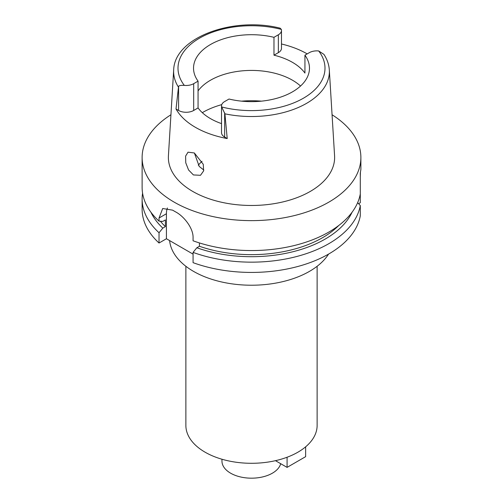 <?xml version="1.0" encoding="UTF-8"?>
<svg xmlns="http://www.w3.org/2000/svg" width="503" height="503" viewBox="0 0 503 503"><rect width="100%" height="100%" fill="white"/><g stroke="black" fill="none" stroke-linecap="round" stroke-linejoin="round"><path stroke-width="0.75" d="M309.32 52.67A10.676 6.162 180 0 1 318.676 50.954L323.938 54.387C327.157 59.316 328.956 64.516 329.32 69.98A77.864 44.956 180 0 1 306.56 103.354A77.864 44.956 180 0 1 224.916 113.823L221.672 106.957A10.676 6.162 180 0 1 221.521 105.913A10.676 6.162 180 0 1 224.646 101.556L229.028 99.028A57.971 33.468 0 0 0 292.495 91.842A57.971 33.468 0 0 0 309.471 68.175A57.971 33.468 0 0 0 304.937 55.198L309.32 52.67M178.584 86.271L176.012 108.981L178.584 110.471L178.584 86.271C179.351 85.516 181.262 85.221 184.324 85.391A10.676 6.162 180 0 0 193.68 83.674L198.063 81.146A57.971 33.468 0 0 1 193.529 68.175A57.971 33.468 0 0 1 210.506 44.509A57.971 33.468 0 0 1 273.972 37.323L273.972 55.179A57.971 33.468 0 0 1 304.937 73.061L304.937 55.198M198.063 90.917A57.971 33.468 180 0 1 210.506 80.222A57.971 33.468 180 0 1 300.53 86.032M281.479 43.987A78.751 45.465 180 0 1 307.201 53.89M273.972 55.179L278.354 52.652A10.676 6.162 0 0 0 281.479 48.294L281.479 30.431A10.676 6.162 180 0 1 278.354 34.789L273.972 37.323M178.314 86.912A77.864 44.956 180 0 1 173.68 69.98C174.447 37.26 233.474 16.272 280.133 28.168L281.328 29.388A10.676 6.162 180 0 1 281.479 30.431M173.68 69.98L168.423 155.785A83.127 47.992 0 0 0 218.333 201.489A83.127 47.992 0 0 0 310.282 191.417A83.127 47.992 0 0 0 334.577 155.785L329.32 69.98M221.521 105.913L221.521 132.704A10.676 6.162 0 0 0 224.646 137.061L227.218 138.551L224.916 113.823M227.218 138.551A79.298 45.786 180 0 1 176.012 108.981M193.416 174.937L200.49 175.296L203.621 170.907L203.269 164.305L194.347 152.969L188.021 152.183L185.594 156.131L185.758 162.802L188.568 169.976L193.416 174.937M178.584 110.471A10.676 6.162 0 0 0 193.68 110.471L198.063 107.938A57.971 33.468 0 0 0 221.521 123.612M198.063 107.938L198.063 81.146M203.797 170.039L199.219 166.436L194.384 152.994M198.295 165.204A58.845 33.971 180 0 1 202.036 161.312M221.968 459.239L221.968 461.125A29.532 17.052 0 0 0 240.201 476.882A29.532 17.052 0 0 0 272.381 473.185A29.532 17.052 0 0 0 280.693 463.697M185.871 266.276L185.871 425.406A65.629 37.888 0 0 0 226.388 460.408A65.629 37.888 0 0 0 297.908 452.197A65.629 37.888 0 0 0 317.129 425.406L317.129 266.276M169.599 240.585A82.033 47.364 0 0 0 222.301 282.12A82.033 47.364 0 0 0 309.508 271.35A82.033 47.364 0 0 0 328.566 254.09M358.601 203.709L360.293 202.734L360.293 172.957L360.877 169.53L360.877 157.483A109.377 63.152 180 0 1 328.843 202.137A109.377 63.152 180 0 1 209.644 215.825A109.377 63.152 180 0 1 142.123 157.483A109.377 63.152 180 0 1 170.938 114.766M360.293 193.951A109.377 63.152 0 0 1 328.843 232.059A109.377 63.152 0 0 1 193.07 240.786L193.07 237.655C193.378 228.349 184.129 216.403 175.717 211.952A109.377 63.152 0 0 1 172.623 210.16L162.689 208.506L159.036 218.006L159.036 221.138L162.815 221.408L165.393 219.918L165.393 226.62L162.815 228.111L159.036 232.738A109.377 63.152 180 0 1 142.123 199.006L142.123 209.279A109.377 63.152 0 0 0 159.036 243.012L166.424 238.749L166.424 213.744A21.874 12.632 60 0 1 167.436 207.978M193.07 254.134L166.424 238.749M193.07 252.387L193.07 262.66A109.377 63.152 0 0 0 328.843 253.933A109.377 63.152 0 0 0 360.293 215.825L360.293 205.551A109.377 63.152 180 0 1 328.843 243.659A109.377 63.152 180 0 1 193.07 252.387L196.843 247.759L199.427 246.263L199.427 242.936M357.639 202.659L360.293 205.551M159.036 232.738L159.036 243.012M142.123 199.006A109.377 63.152 180 0 1 142.582 193.202M360.293 177.075L360.425 172.384M332.062 114.766A109.377 63.152 180 0 1 360.877 157.483M199.427 246.263A100.631 58.097 0 0 0 322.656 237.636A100.631 58.097 0 0 0 338.796 225.451M352.087 212.209A104.178 60.146 180 0 1 325.164 239.082A104.178 60.146 180 0 1 196.843 247.759M142.123 157.483L142.123 187.405A109.377 63.152 0 0 0 159.036 221.138M160.407 221.238A100.631 58.097 0 0 0 165.393 226.62M162.815 228.111A104.178 60.146 180 0 1 150.913 212.209M305.642 446.821L305.642 456.661L287.075 467.381L275.468 460.679M287.075 457.246L287.075 467.381M318.676 50.954A73.495 42.434 180 0 1 303.472 98.179A73.495 42.434 180 0 1 221.672 106.957M278.354 52.652L278.354 34.789M184.324 85.391A73.495 42.434 180 0 1 199.528 38.165A73.495 42.434 180 0 1 281.328 29.388M193.68 83.674L193.68 110.471M202.3 112.666A68.911 39.781 180 0 1 202.772 112.389A68.911 39.781 180 0 1 221.754 104.63M241.585 101.147A68.911 39.781 180 0 1 261.415 101.147M166.424 213.744L159.036 218.006M224.646 112.867L224.646 137.061"/></g></svg>
